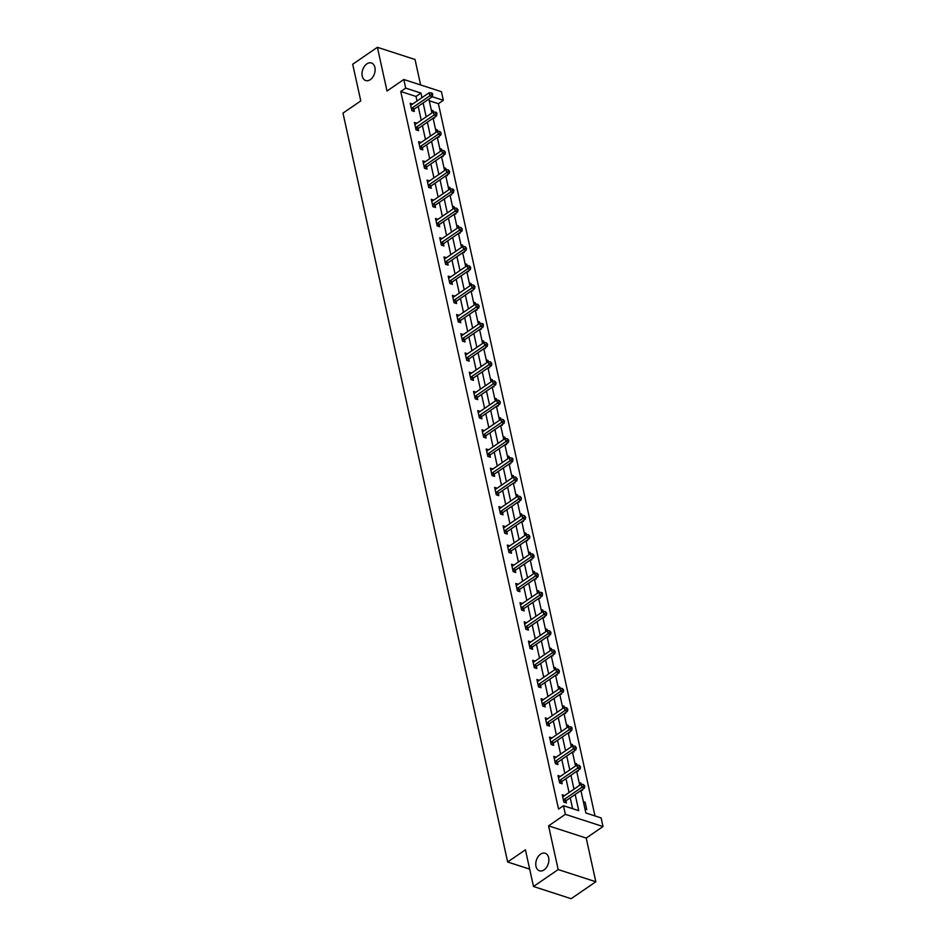 <?xml version="1.0" encoding="UTF-8"?>
<svg xmlns="http://www.w3.org/2000/svg" width="946" height="946" viewBox="0 0 946 946"><rect width="100%" height="100%" fill="white"/><g stroke="black" fill="none" stroke-linecap="round" stroke-linejoin="round"><path stroke-width="1.42" d="M540.592 854.143A9.235 6.208 108 0 1 545.168 853.233A9.235 6.208 108 0 1 548.846 860.73A9.235 6.208 108 0 1 544.056 869.906A9.235 6.208 108 0 1 539.468 870.805A9.235 6.208 108 0 1 535.791 863.32A9.235 6.208 108 0 1 540.592 854.143M366.847 63.89A9.235 6.208 108 0 1 371.423 62.98A9.235 6.208 108 0 1 375.101 70.477A9.235 6.208 108 0 1 370.312 79.653A9.235 6.208 108 0 1 365.724 80.564A9.235 6.208 108 0 1 362.046 73.067A9.235 6.208 108 0 1 366.847 63.89M580.915 790.537L585.846 812.981L601.112 817.923L603.004 826.544L565.365 814.34L563.473 805.72L578.727 810.675L575.168 794.474M586.213 838.061L548.574 825.858L558.187 869.563L533.497 886.497L571.124 898.7L595.826 881.767L586.213 838.061L603.004 826.544M420.627 84.963L415.034 59.503L377.407 47.3L387.009 91.017L403.8 79.499L441.439 91.703L443.331 100.323L432.239 96.729M594.987 815.949L438.4 103.705L443.331 100.323M558.187 869.563L595.826 881.767M533.497 886.497L525.432 849.804L507.647 861.995L342.996 113.106L360.781 100.926L352.704 64.233L377.407 47.3M507.647 861.995L529.677 869.138M438.4 103.705L429.259 100.749M431.317 110.103L433.079 110.682L433.363 111.959M433.788 117.765L434.699 118.061L434.521 117.269M435.538 129.318L437.3 129.886L438.282 134.226L420.308 146.547A1.443 0.97 -72 0 0 419.953 146.89L419.823 147.068M438.01 136.981L438.92 137.276L438.755 136.472M439.76 148.522L441.522 149.09L441.806 150.367M442.231 156.185L443.154 156.48L442.976 155.676M443.981 167.726L445.743 168.305L446.725 172.645L428.751 184.967A1.443 0.97 -72 0 0 428.396 185.31L428.266 185.487M446.465 175.388L447.375 175.684L447.198 174.892M448.203 186.941L449.965 187.509L450.249 188.786M450.686 194.604L451.597 194.9L451.419 194.096M452.436 206.145L454.198 206.713L455.168 211.064L437.194 223.386A1.443 0.97 -72 0 0 436.851 223.729L436.721 223.895M454.908 213.808L455.818 214.103L455.641 213.311M456.658 225.349L458.42 225.928L459.401 230.268L441.415 242.59A1.443 0.97 -72 0 0 441.073 242.933L440.942 243.11M459.129 233.023L460.04 233.319L459.862 232.515M460.879 244.565L462.641 245.132L462.925 246.409M463.351 252.227L464.261 252.523L464.084 251.719M465.101 263.768L466.863 264.348L467.147 265.625M467.572 271.431L468.483 271.727L468.317 270.934M469.322 282.984L471.084 283.552L471.368 284.829M471.794 290.647L472.716 290.942L472.539 290.138M473.544 302.188L475.306 302.755L476.287 307.107L458.313 319.429A1.443 0.97 -72 0 0 457.959 319.772L457.829 319.937M476.027 309.85L476.938 310.146L476.76 309.342M477.765 321.392L479.539 321.971L479.811 323.248M480.249 329.066L481.159 329.362L480.982 328.558M481.999 340.607L483.761 341.175L484.73 345.515L466.756 357.848A1.443 0.97 -72 0 0 466.413 358.179L466.283 358.357M484.47 348.27L485.381 348.566L485.203 347.761M486.22 359.811L487.982 360.391L488.964 364.73L470.978 377.052A1.443 0.97 -72 0 0 470.635 377.395L470.505 377.56M488.692 367.474L489.602 367.769L489.425 366.977M490.442 379.027L492.204 379.594L493.185 383.934L475.199 396.256A1.443 0.97 -72 0 0 474.857 396.599L474.726 396.776M492.913 386.689L493.824 386.985L493.646 386.181M494.663 398.231L496.425 398.798L496.709 400.075M497.135 405.893L498.045 406.189L497.88 405.385M498.885 417.434L500.647 418.014L500.931 419.291M501.368 425.097L502.279 425.393L502.101 424.6M503.106 436.65L504.868 437.218L505.85 441.557L487.876 453.879A1.443 0.97 -72 0 0 487.521 454.222L487.391 454.399M505.59 444.313L506.5 444.608L506.323 443.804M507.328 455.854L509.102 456.421L509.374 457.698M509.811 463.516L510.722 463.812L510.544 463.02M511.561 475.058L513.323 475.637L514.293 479.977L496.319 492.298A1.443 0.97 -72 0 0 495.976 492.641L495.846 492.819M514.033 482.732L514.943 483.028L514.766 482.224M515.783 494.273L517.545 494.841L518.526 499.181L500.54 511.514A1.443 0.97 -72 0 0 500.198 511.857L500.067 512.023M518.254 501.936L519.165 502.231L518.987 501.427M520.004 513.477L521.766 514.056L522.748 518.396L504.762 530.718A1.443 0.97 -72 0 0 504.419 531.061L504.289 531.226M522.476 521.14L523.386 521.435L523.209 520.643M524.226 532.693L525.988 533.26L526.969 537.6L508.995 549.922A1.443 0.97 -72 0 0 508.641 550.265L508.51 550.442M526.697 540.355L527.608 540.651L527.442 539.847M528.447 551.896L530.209 552.464L530.493 553.741M530.931 559.559L531.841 559.855L531.664 559.051M532.669 571.1L534.431 571.68L534.715 572.957M535.152 578.763L536.063 579.058L535.885 578.266M536.89 590.316L538.664 590.883L538.936 592.161M539.374 597.978L540.284 598.274L540.107 597.47M541.124 609.52L542.886 610.087L543.855 614.439L525.881 626.76A1.443 0.97 -72 0 0 525.538 627.103L525.408 627.269M543.595 617.182L544.506 617.478L544.328 616.686M545.345 628.735L547.107 629.303L548.089 633.643L530.103 645.964A1.443 0.97 -72 0 0 529.76 646.307L529.63 646.485M547.817 636.398L548.727 636.693L548.55 635.889M549.567 647.939L551.329 648.507L552.31 652.846L534.324 665.18A1.443 0.97 -72 0 0 533.982 665.523L533.851 665.688M552.038 655.602L552.949 655.897L552.771 655.093M553.788 667.143L555.55 667.722L556.532 672.062L538.558 684.384A1.443 0.97 -72 0 0 538.203 684.727L538.073 684.904M556.26 674.805L557.17 675.101L557.005 674.309M558.01 686.358L559.772 686.926L560.056 688.203M560.493 694.021L561.404 694.317L561.226 693.513M562.231 705.562L563.993 706.13L564.277 707.407M564.715 713.225L565.625 713.521L565.448 712.728M566.453 724.766L568.227 725.346L568.499 726.623M568.936 732.441L569.847 732.736L569.669 731.932M570.686 743.982L572.448 744.549L573.418 748.889L555.444 761.223A1.443 0.97 -72 0 0 555.101 761.565L554.971 761.731M573.158 751.644L574.068 751.94L573.891 751.136M574.908 763.186L576.67 763.765L577.651 768.105L559.665 780.426A1.443 0.97 -72 0 0 559.323 780.769L559.192 780.935M577.379 770.848L578.29 771.144L578.112 770.351M579.129 782.401L580.891 782.969L581.873 787.308L563.887 799.63A1.443 0.97 -72 0 0 563.544 799.973L563.414 800.15M581.601 790.064L582.511 790.359L582.334 789.555M583.351 801.605L585.113 802.173L586.733 809.563L584.971 808.996M417.032 101.045L416.015 96.457L400.761 91.502L558.53 809.102L563.473 805.72M572.614 808.688L570.237 797.856M569.066 792.547L566.004 778.653M564.845 773.343L561.782 759.437M560.611 754.128L557.561 740.233M556.39 734.924L553.339 721.029M552.168 715.708L549.118 701.814M547.947 696.504L544.896 682.61M543.725 677.301L540.674 663.394M539.504 658.085L536.441 644.191M535.282 638.881L532.22 624.987M531.049 619.677L527.998 605.771M526.827 600.462L523.777 586.567M522.606 581.258L519.555 567.352M518.384 562.042L515.334 548.148M514.163 542.838L511.1 528.944M509.941 523.635L506.879 509.728M505.72 504.419L502.657 490.525M501.486 485.215L498.436 471.321M497.265 466L494.214 452.105M493.043 446.796L489.993 432.901M488.822 427.592L485.771 413.686M484.6 408.376L481.538 394.482M480.379 389.173L477.316 375.278M476.157 369.969L473.095 356.063M471.924 350.753L468.873 336.859M467.702 331.549L464.652 317.643M463.481 312.334L460.43 298.439M459.259 293.13L456.209 279.236M455.038 273.926L451.975 260.02M450.816 254.711L447.754 240.816M446.595 235.507L443.532 221.612M442.361 216.303L439.311 202.397M438.14 197.087L435.089 183.193M433.918 177.883L430.868 163.977M429.697 158.668L426.646 144.773M425.475 139.464L422.413 125.57M421.254 120.26L418.191 106.354M412.645 104.048L410.197 103.256L411.817 110.647L414.36 111.462L413.922 109.476M416.867 123.264L414.419 122.46L416.039 129.85L418.581 130.678L418.144 128.68M421.088 142.468L418.64 141.675L420.261 149.054L422.803 149.882L422.365 147.895M425.322 161.671L422.862 160.879L424.482 168.27L427.024 169.086L426.587 167.099M429.543 180.887L427.084 180.083L428.704 187.474L431.258 188.301L430.808 186.303M433.765 200.091L431.305 199.299L432.937 206.689L435.479 207.505L435.042 205.519M437.986 219.295L435.527 218.502L437.158 225.893L439.701 226.721L439.263 224.722M442.208 238.51L439.76 237.718L441.38 245.097L443.922 245.925L443.485 243.926M446.429 257.714L443.981 256.922L445.601 264.312L448.144 265.128L447.706 263.142M450.651 276.93L448.203 276.126L449.823 283.516L452.365 284.344L451.928 282.346M454.884 296.133L452.425 295.341L454.045 302.72L456.587 303.548L456.149 301.561M459.106 315.337L456.646 314.545L458.266 321.936L460.82 322.763L460.371 320.765M463.327 334.553L460.868 333.749L462.499 341.139L465.042 341.967L464.604 339.969M467.549 353.757L465.089 352.964L466.721 360.355L469.263 361.171L468.826 359.184M471.77 372.972L469.322 372.168L470.942 379.559L473.485 380.387L473.047 378.388M475.992 392.176L473.544 391.384L475.164 398.763L477.706 399.59L477.269 397.604M480.213 411.38L477.765 410.588L479.386 417.978L481.928 418.794L481.49 416.808M484.447 430.596L481.987 429.791L483.607 437.182L486.149 438.01L485.712 436.011M488.668 449.799L486.209 449.007L487.829 456.386L490.383 457.214L489.933 455.227M492.89 469.003L490.43 468.211L492.062 475.602L494.604 476.429L494.167 474.431M497.111 488.219L494.652 487.415L496.283 494.805L498.826 495.633L498.388 493.635M501.333 507.423L498.885 506.63L500.505 514.021L503.047 514.837L502.61 512.85M505.554 526.638L503.106 525.834L504.726 533.225L507.269 534.052L506.831 532.054M509.776 545.842L507.328 545.05L508.948 552.429L511.49 553.256L511.053 551.27M514.009 565.046L511.55 564.254L513.17 571.644L515.712 572.472L515.274 570.473M518.231 584.261L515.771 583.457L517.403 590.848L519.945 591.676L519.496 589.677M522.452 603.465L519.993 602.673L521.624 610.064L524.167 610.88L523.729 608.893M526.674 622.681L524.214 621.877L525.846 629.267L528.388 630.095L527.951 628.097M530.895 641.885L528.447 641.092L530.067 648.471L532.61 649.299L532.172 647.312M535.117 661.088L532.669 660.296L534.289 667.687L536.831 668.503L536.394 666.516M539.338 680.304L536.89 679.5L538.51 686.891L541.053 687.718L540.615 685.72M543.572 699.508L541.112 698.716L542.732 706.094L545.274 706.922L544.837 704.936M547.793 718.712L545.334 717.919L546.965 725.31L549.508 726.138L549.058 724.139M552.015 737.927L549.555 737.123L551.187 744.514L553.729 745.342L553.292 743.343M556.236 757.131L553.777 756.339L555.408 763.729L557.951 764.545L557.513 762.559M560.458 776.347L558.01 775.543L559.63 782.933L562.172 783.761L561.735 781.763M564.679 795.551L562.231 794.758L563.851 802.137L566.394 802.965L565.956 800.978M548.574 825.858L565.365 814.34M400.761 91.502L405.704 88.12L403.8 79.499M428.881 99.034L431.932 112.929M433.102 118.238L436.153 132.133M437.324 137.454L440.387 151.348M441.546 156.658L444.608 170.552M445.767 175.861L448.83 189.768M450 195.077L453.051 208.971M454.222 214.281L457.273 228.175M458.443 233.485L461.494 247.391M462.665 252.7L465.716 266.595M466.886 271.904L469.949 285.81M471.108 291.12L474.171 305.014M475.33 310.323L478.392 324.218M479.563 329.527L482.614 343.433M483.784 348.743L486.835 362.637M488.006 367.947L491.057 381.841M492.227 387.162L495.278 401.057M496.449 406.366L499.512 420.261M500.671 425.57L503.733 439.476M504.904 444.786L507.955 458.68M509.125 463.989L512.176 477.884M513.347 483.193L516.398 497.099M517.568 502.409L520.619 516.303M521.79 521.613L524.841 535.519M526.011 540.828L529.074 554.723M530.233 560.032L533.296 573.926M534.466 579.236L537.517 593.142M538.688 598.451L541.739 612.346M542.909 617.655L545.96 631.55M547.131 636.859L550.182 650.765M551.352 656.075L554.415 669.969M555.574 675.278L558.637 689.185M559.796 694.494L562.858 708.388M564.029 713.698L567.08 727.592M568.25 732.902L571.301 746.808M572.472 752.117L575.523 766.012M576.693 771.321L579.744 785.227M421.963 97.663L420.958 93.063L405.704 88.12M573.997 789.165L570.946 775.259M569.776 769.949L566.725 756.055M565.554 750.746L562.503 736.851M561.333 731.542L558.282 717.636M557.111 712.326L554.049 698.432M552.89 693.122L549.827 679.216M548.668 673.907L545.606 660.012M544.435 654.703L541.384 640.809M540.213 635.499L537.162 621.593M535.992 616.284L532.941 602.389M531.77 597.08L528.719 583.174M527.549 577.864L524.486 563.97M523.327 558.66L520.265 544.766M519.106 539.457L516.043 525.55M514.872 520.241L511.821 506.347M510.651 501.037L507.6 487.143M506.429 481.833L503.378 467.927M502.208 462.618L499.157 448.723M497.986 443.414L494.924 429.508M493.765 424.198L490.702 410.304M489.543 404.994L486.481 391.1M485.31 385.791L482.259 371.884M481.088 366.575L478.037 352.681M476.867 347.371L473.816 333.477M472.645 328.156L469.594 314.261M468.424 308.952L465.361 295.057M464.202 289.748L461.14 275.842M459.981 270.532L456.918 256.638M455.747 251.329L452.696 237.434M451.526 232.125L448.475 218.219M447.304 212.909L444.253 199.015M443.083 193.705L440.032 179.799M438.861 174.49L435.799 160.595M434.64 155.286L431.577 141.392M430.418 136.082L427.356 122.176M426.185 116.866L423.134 102.972M416.015 96.457L420.958 93.063M431.66 111.652L433.079 110.682M435.881 130.855L437.3 129.886M440.103 150.071L441.522 149.09M444.324 169.275L445.743 168.305M448.546 188.491L449.965 187.509M452.767 207.694L454.198 206.713M456.989 226.898L458.42 225.928M461.222 246.114L462.641 245.132M465.444 265.318L466.863 264.348M469.665 284.521L471.084 283.552M473.887 303.737L475.306 302.755M478.108 322.941L479.539 321.971M482.33 342.156L483.761 341.175M486.551 361.36L487.982 360.391M490.785 380.564L492.204 379.594M495.006 399.78L496.425 398.798M499.228 418.983L500.647 418.014M503.449 438.199L504.868 437.218M507.671 457.403L509.102 456.421M511.892 476.607L513.323 475.637M516.114 495.822L517.545 494.841M520.347 515.026L521.766 514.056M524.569 534.23L525.988 533.26M528.79 553.445L530.209 552.464M533.012 572.649L534.431 571.68M537.233 591.865L538.664 590.883M541.455 611.069L542.886 610.087M545.676 630.273L547.107 629.303M549.91 649.488L551.329 648.507M554.131 668.692L555.55 667.722M558.353 687.908L559.772 686.926M562.574 707.111L563.993 706.13M566.796 726.315L568.227 725.346M571.017 745.531L572.448 744.549M575.239 764.735L576.67 763.765M579.472 783.938L580.891 782.969M583.694 803.154L585.113 802.173M411.853 108.14L414.395 108.956L432.381 96.634L429.839 95.806L411.853 108.14A1.443 0.97 -72 0 0 411.51 108.471L411.38 108.648M431.672 94.257L432.689 94.588L432.428 93.347L431.411 93.027L431.672 94.257L429.839 95.806L429.153 92.732L411.179 105.053A1.443 0.97 -72 0 1 410.789 105.219L410.635 105.243M414.395 108.956A1.443 0.97 -72 0 0 414.052 109.298L412.811 110.966M432.381 96.634L432.689 94.588M431.411 93.027L429.153 92.732M416.074 127.343L418.617 128.171L436.603 115.838L434.06 115.022L416.074 127.343A1.443 0.97 -72 0 0 415.732 127.686L415.601 127.852M435.905 113.461L436.922 113.792L436.65 112.562L435.633 112.231L435.905 113.461L434.06 115.022L433.374 111.935L415.4 124.269A1.443 0.97 -72 0 1 415.01 124.423L414.856 124.458M418.617 128.171A1.443 0.97 -72 0 0 418.274 128.514L417.032 130.17M436.603 115.838L436.922 113.792M435.633 112.231L433.374 111.935M419.078 143.662L419.232 143.638A1.443 0.97 -72 0 0 419.622 143.473L437.608 131.151L439.855 131.435L441.143 132.996L439.855 131.435M440.127 132.665L438.282 134.226L440.824 135.053L422.85 147.375A1.443 0.97 -72 0 0 422.495 147.718L421.254 149.373M440.824 135.053L441.143 132.996M424.529 165.763L427.072 166.579L445.046 154.257L442.503 153.429L424.529 165.763A1.443 0.97 -72 0 0 424.175 166.106L424.045 166.271M444.348 151.88L445.365 152.211L444.076 150.651L444.348 151.88L442.503 153.429L441.829 150.355L423.843 162.677A1.443 0.97 -72 0 1 423.465 162.842L423.3 162.878M427.072 166.579A1.443 0.97 -72 0 0 426.717 166.922L425.475 168.589M445.046 154.257L445.365 152.211M444.076 150.651L441.829 150.355M427.521 182.081L427.687 182.058A1.443 0.97 -72 0 0 428.077 181.892L446.051 169.571L448.298 169.854L449.587 171.415L448.298 169.854M448.57 171.084L446.725 172.645L449.267 173.473L431.293 185.794A1.443 0.97 -72 0 0 430.938 186.137L429.697 187.793M449.267 173.473L449.587 171.415M432.972 204.17L435.515 204.998L453.489 192.677L450.946 191.849L432.972 204.17A1.443 0.97 -72 0 0 432.618 204.513L432.499 204.691M452.791 190.3L453.808 190.631L453.536 189.389L452.519 189.058L452.791 190.3L450.946 191.849L450.272 188.774L432.298 201.096A1.443 0.97 -72 0 1 431.908 201.262L431.743 201.285M435.515 204.998A1.443 0.97 -72 0 0 435.172 205.341L433.918 207.008M453.489 192.677L453.808 190.631M452.519 189.058L450.272 188.774M435.964 220.501L436.13 220.465A1.443 0.97 -72 0 0 436.52 220.312L454.494 207.978L456.741 208.274L458.03 209.835L456.741 208.274M457.013 209.504L455.168 211.064L457.71 211.88L439.736 224.214A1.443 0.97 -72 0 0 439.393 224.557L438.14 226.212M457.71 211.88L458.03 209.835M440.197 239.705L440.351 239.681A1.443 0.97 -72 0 0 440.741 239.515L458.715 227.194L460.974 227.478L462.251 229.038L460.974 227.478M461.234 228.707L459.401 230.268L461.944 231.096L443.958 243.418A1.443 0.97 -72 0 0 443.615 243.761L442.373 245.416M461.944 231.096L462.251 229.038M445.637 261.806L448.179 262.621L466.165 250.3L463.623 249.472L445.637 261.806A1.443 0.97 -72 0 0 445.294 262.148L445.164 262.314M465.467 247.923L466.484 248.254L465.196 246.693L465.467 247.923L463.623 249.472L462.937 246.398L444.963 258.719A1.443 0.97 -72 0 1 444.573 258.885L444.419 258.908M448.179 262.621A1.443 0.97 -72 0 0 447.836 262.964L446.595 264.632M466.165 250.3L466.484 248.254M465.196 246.693L462.937 246.398M449.87 281.009L452.413 281.837L470.387 269.515L467.844 268.688L449.87 281.009A1.443 0.97 -72 0 0 449.516 281.352L449.385 281.518M469.689 267.127L470.706 267.458L469.417 265.897L469.689 267.127L467.844 268.688L467.17 265.601L449.184 277.935A1.443 0.97 -72 0 1 448.806 278.1L448.641 278.124M452.413 281.837A1.443 0.97 -72 0 0 452.058 282.18L450.816 283.835M470.387 269.515L470.706 267.458M469.417 265.897L467.17 265.601M454.092 300.213L456.634 301.041L474.608 288.719L472.066 287.891L454.092 300.213A1.443 0.97 -72 0 0 453.737 300.556L453.607 300.733M473.911 286.342L474.927 286.662L473.639 285.101L473.911 286.342L472.066 287.891L471.392 284.817L453.406 297.139A1.443 0.97 -72 0 1 453.028 297.304L452.862 297.328M456.634 301.041A1.443 0.97 -72 0 0 456.279 301.384L455.038 303.051M474.608 288.719L474.927 286.662M473.639 285.101L471.392 284.817M457.084 316.543L457.249 316.508A1.443 0.97 -72 0 0 457.639 316.342L475.613 304.021L477.86 304.316L479.149 305.877L477.86 304.316M478.132 305.546L476.287 307.107L478.83 307.923L460.856 320.256A1.443 0.97 -72 0 0 460.501 320.588L459.259 322.255M478.83 307.923L479.149 305.877M462.535 338.633L465.077 339.46L483.051 327.139L480.509 326.311L462.535 338.633A1.443 0.97 -72 0 0 462.18 338.975L462.062 339.153M482.354 324.75L483.371 325.081L483.099 323.851L482.082 323.52L482.354 324.75L480.509 326.311L479.835 323.236L461.861 335.558A1.443 0.97 -72 0 1 461.471 335.724L461.305 335.747M465.077 339.46A1.443 0.97 -72 0 0 464.734 339.803L463.481 341.459M483.051 327.139L483.371 325.081M482.082 323.52L479.835 323.236M465.527 354.951L465.692 354.927A1.443 0.97 -72 0 0 466.082 354.762L484.056 342.44L486.303 342.736L487.592 344.297L486.303 342.736M486.575 343.966L484.73 345.515L487.273 346.342L469.299 358.664A1.443 0.97 -72 0 0 468.956 359.007L467.702 360.674M487.273 346.342L487.592 344.297M469.76 374.167L469.914 374.131A1.443 0.97 -72 0 0 470.304 373.977L488.278 361.644L490.536 361.94L491.814 363.5L490.536 361.94M490.797 363.169L488.964 364.73L491.506 365.546L473.52 377.88A1.443 0.97 -72 0 0 473.177 378.223L471.936 379.878M491.506 365.546L491.814 363.5M473.981 393.37L474.135 393.347A1.443 0.97 -72 0 0 474.525 393.181L492.499 380.86L494.758 381.143L496.047 382.704L494.758 381.143M495.03 382.373L493.185 383.934L495.728 384.762L477.742 397.084A1.443 0.97 -72 0 0 477.399 397.426L476.157 399.082M495.728 384.762L496.047 382.704M479.433 415.471L481.975 416.287L499.949 403.966L497.407 403.138L479.433 415.471A1.443 0.97 -72 0 0 479.078 415.814L478.948 415.98M499.252 401.589L500.268 401.92L498.98 400.359L499.252 401.589L497.407 403.138L496.733 400.063L478.747 412.385A1.443 0.97 -72 0 1 478.369 412.551L478.203 412.586M481.975 416.287A1.443 0.97 -72 0 0 481.62 416.63L480.379 418.298M499.949 403.966L500.268 401.92M498.98 400.359L496.733 400.063M483.654 434.675L486.197 435.503L504.171 423.181L501.628 422.354L483.654 434.675A1.443 0.97 -72 0 0 483.3 435.018L483.17 435.195M503.473 420.793L504.49 421.124L503.201 419.563L503.473 420.793L501.628 422.354L500.954 419.279L482.968 431.601A1.443 0.97 -72 0 1 482.59 431.766L482.425 431.79M486.197 435.503A1.443 0.97 -72 0 0 485.842 435.846L484.6 437.501M504.171 423.181L504.49 421.124M503.201 419.563L500.954 419.279M486.646 450.994L486.812 450.97A1.443 0.97 -72 0 0 487.202 450.804L505.176 438.483L507.423 438.767L508.712 440.328L507.423 438.767M507.695 440.008L505.85 441.557L508.392 442.385L490.418 454.707A1.443 0.97 -72 0 0 490.063 455.05L488.822 456.717M508.392 442.385L508.712 440.328M492.097 473.095L494.64 473.922L512.614 461.589L510.071 460.773L492.097 473.095A1.443 0.97 -72 0 0 491.743 473.438L491.624 473.603M511.916 459.212L512.933 459.543L512.661 458.313L511.644 457.982L511.916 459.212L510.071 460.773L509.397 457.687L491.423 470.02A1.443 0.97 -72 0 1 491.033 470.174L490.868 470.209M494.64 473.922A1.443 0.97 -72 0 0 494.297 474.265L493.043 475.921M512.614 461.589L512.933 459.543M511.644 457.982L509.397 457.687M495.089 489.413L495.255 489.389A1.443 0.97 -72 0 0 495.645 489.224L513.619 476.902L515.866 477.186L517.155 478.747L515.866 477.186M516.138 478.416L514.293 479.977L516.835 480.805L498.861 493.126A1.443 0.97 -72 0 0 498.518 493.469L497.265 495.125M516.835 480.805L517.155 478.747M499.322 508.617L499.476 508.593A1.443 0.97 -72 0 0 499.866 508.428L517.84 496.106L520.099 496.402L521.376 497.963L520.099 496.402M520.359 497.631L518.526 499.181L521.069 500.008L503.083 512.33A1.443 0.97 -72 0 0 502.74 512.673L501.498 514.34M521.069 500.008L521.376 497.963M503.544 527.833L503.698 527.809A1.443 0.97 -72 0 0 504.088 527.643L522.062 515.31L524.321 515.605L525.609 517.166L524.321 515.605M524.592 516.835L522.748 518.396L525.29 519.212L507.304 531.546A1.443 0.97 -72 0 0 506.961 531.889L505.72 533.544M525.29 519.212L525.609 517.166M507.766 547.036L507.931 547.013A1.443 0.97 -72 0 0 508.309 546.847L526.295 534.525L528.542 534.809L529.831 536.37L528.542 534.809M528.814 536.051L526.969 537.6L529.512 538.428L511.538 550.749A1.443 0.97 -72 0 0 511.183 551.092L509.941 552.76M529.512 538.428L529.831 536.37M513.217 569.137L515.759 569.965L533.733 557.632L531.191 556.816L513.217 569.137A1.443 0.97 -72 0 0 512.862 569.48L512.732 569.646M533.036 555.255L534.052 555.586L532.764 554.025L533.036 555.255L531.191 556.816L530.517 553.729L512.531 566.051A1.443 0.97 -72 0 1 512.153 566.216L511.987 566.252M515.759 569.965A1.443 0.97 -72 0 0 515.404 570.296L514.163 571.963M533.733 557.632L534.052 555.586M532.764 554.025L530.517 553.729M517.438 588.341L519.981 589.169L537.955 576.847L535.412 576.019L517.438 588.341A1.443 0.97 -72 0 0 517.084 588.684L516.954 588.861M537.257 574.459L538.274 574.79L536.985 573.229L537.257 574.459L535.412 576.019L534.738 572.945L516.764 585.267A1.443 0.97 -72 0 1 516.374 585.432L516.209 585.456M519.981 589.169A1.443 0.97 -72 0 0 519.626 589.512L518.384 591.167M537.955 576.847L538.274 574.79M536.985 573.229L534.738 572.945M521.66 607.557L524.202 608.373L542.176 596.051L539.634 595.223L521.66 607.557A1.443 0.97 -72 0 0 521.305 607.888L521.187 608.065M541.479 593.674L542.496 594.005L542.224 592.764L541.207 592.444L541.479 593.674L539.634 595.223L538.96 592.149L520.986 604.47A1.443 0.97 -72 0 1 520.596 604.636L520.43 604.66M524.202 608.373A1.443 0.97 -72 0 0 523.859 608.716L522.606 610.383M542.176 596.051L542.496 594.005M541.207 592.444L538.96 592.149M524.652 623.875L524.817 623.84A1.443 0.97 -72 0 0 525.207 623.686L543.181 611.353L545.428 611.648L546.717 613.209L545.428 611.648M545.7 612.878L543.855 614.439L546.398 615.255L528.424 627.588A1.443 0.97 -72 0 0 528.081 627.931L526.827 629.587M546.398 615.255L546.717 613.209M528.885 643.079L529.039 643.055A1.443 0.97 -72 0 0 529.429 642.89L547.403 630.568L549.661 630.852L550.95 632.413L549.661 630.852M549.922 632.082L548.089 633.643L550.631 634.47L532.645 646.792A1.443 0.97 -72 0 0 532.302 647.135L531.061 648.79M550.631 634.47L550.95 632.413M533.106 662.283L533.26 662.259A1.443 0.97 -72 0 0 533.65 662.094L551.624 649.772L553.883 650.068L555.172 651.628L553.883 650.068M554.155 651.297L552.31 652.846L554.853 653.674L536.867 665.996A1.443 0.97 -72 0 0 536.524 666.339L535.282 668.006M554.853 653.674L555.172 651.628M537.328 681.498L537.494 681.475A1.443 0.97 -72 0 0 537.872 681.309L555.858 668.988L558.105 669.271L559.393 670.832L558.105 669.271M558.377 670.501L556.532 672.062L559.074 672.89L541.1 685.211A1.443 0.97 -72 0 0 540.745 685.554L539.504 687.21M559.074 672.89L559.393 670.832M542.779 703.588L545.322 704.415L563.296 692.094L560.753 691.266L542.779 703.588A1.443 0.97 -72 0 0 542.425 703.93L542.295 704.108M562.598 689.717L563.615 690.036L562.326 688.475L562.598 689.717L560.753 691.266L560.079 688.191L542.105 700.513A1.443 0.97 -72 0 1 541.715 700.679L541.55 700.702M545.322 704.415A1.443 0.97 -72 0 0 544.967 704.758L543.725 706.426M563.296 692.094L563.615 690.036M562.326 688.475L560.079 688.191M547.001 722.803L549.543 723.631L567.517 711.297L564.975 710.481L547.001 722.803A1.443 0.97 -72 0 0 546.646 723.146L546.516 723.312M566.82 708.921L567.837 709.252L566.548 707.691L566.82 708.921L564.975 710.481L564.301 707.395L546.327 719.729A1.443 0.97 -72 0 1 545.937 719.882L545.771 719.918M549.543 723.631A1.443 0.97 -72 0 0 549.188 723.974L547.947 725.629M567.517 711.297L567.837 709.252M566.548 707.691L564.301 707.395M551.222 742.007L553.765 742.835L571.739 730.513L569.196 729.685L551.222 742.007A1.443 0.97 -72 0 0 550.868 742.35L550.749 742.527M571.041 728.124L572.058 728.455L571.786 727.226L570.769 726.895L571.041 728.124L569.196 729.685L568.522 726.611L550.548 738.932A1.443 0.97 -72 0 1 550.158 739.098L549.993 739.122M553.765 742.835A1.443 0.97 -72 0 0 553.422 743.178L552.168 744.833M571.739 730.513L572.058 728.455M570.769 726.895L568.522 726.611M554.214 758.325L554.38 758.302A1.443 0.97 -72 0 0 554.77 758.136L572.744 745.815L574.991 746.11L576.28 747.671L574.991 746.11M575.263 747.34L573.418 748.889L575.96 749.717L557.986 762.038A1.443 0.97 -72 0 0 557.643 762.381L556.39 764.049M575.96 749.717L576.28 747.671M558.447 777.541L558.601 777.517A1.443 0.97 -72 0 0 558.991 777.352L576.965 765.018L579.224 765.314L580.513 766.875L579.224 765.314M579.484 766.544L577.651 768.105L580.194 768.921L562.208 781.254A1.443 0.97 -72 0 0 561.865 781.597L560.623 783.253M580.194 768.921L580.513 766.875M562.669 796.745L562.823 796.721A1.443 0.97 -72 0 0 563.213 796.556L581.187 784.234L583.446 784.518L584.734 786.079L583.446 784.518M583.717 785.759L581.873 787.308L584.415 788.136L566.429 800.458A1.443 0.97 -72 0 0 566.086 800.801L564.845 802.468M584.415 788.136L584.734 786.079M411.51 108.471L414.052 109.298M415.732 127.686L418.274 128.514M420.308 146.547L422.85 147.375M419.953 146.89L422.495 147.718M424.175 166.106L426.717 166.922M428.751 184.967L431.293 185.794M428.396 185.31L430.938 186.137M432.618 204.513L435.172 205.341M437.194 223.386L439.736 224.214M436.851 223.729L439.393 224.557M441.415 242.59L443.958 243.418M441.073 242.933L443.615 243.761M445.294 262.148L447.836 262.964M449.516 281.352L452.058 282.18M453.737 300.556L456.279 301.384M458.313 319.429L460.856 320.256M457.959 319.772L460.501 320.588M462.18 338.975L464.734 339.803M466.756 357.848L469.299 358.664M466.413 358.179L468.956 359.007M470.978 377.052L473.52 377.88M470.635 377.395L473.177 378.223M475.199 396.256L477.742 397.084M474.857 396.599L477.399 397.426M479.078 415.814L481.62 416.63M483.3 435.018L485.842 435.846M487.876 453.879L490.418 454.707M487.521 454.222L490.063 455.05M491.743 473.438L494.297 474.265M496.319 492.298L498.861 493.126M495.976 492.641L498.518 493.469M500.54 511.514L503.083 512.33M500.198 511.857L502.74 512.673M504.762 530.718L507.304 531.546M504.419 531.061L506.961 531.889M508.995 549.922L511.538 550.749M508.641 550.265L511.183 551.092M512.862 569.48L515.404 570.296M517.084 588.684L519.626 589.512M521.305 607.888L523.859 608.716M525.881 626.76L528.424 627.588M525.538 627.103L528.081 627.931M530.103 645.964L532.645 646.792M529.76 646.307L532.302 647.135M534.324 665.18L536.867 665.996M533.982 665.523L536.524 666.339M538.558 684.384L541.1 685.211M538.203 684.727L540.745 685.554M542.425 703.93L544.967 704.758M546.646 723.146L549.188 723.974M550.868 742.35L553.422 743.178M555.444 761.223L557.986 762.038M555.101 761.565L557.643 762.381M559.665 780.426L562.208 781.254M559.323 780.769L561.865 781.597M563.887 799.63L566.429 800.458M563.544 799.973L566.086 800.801"/></g></svg>
